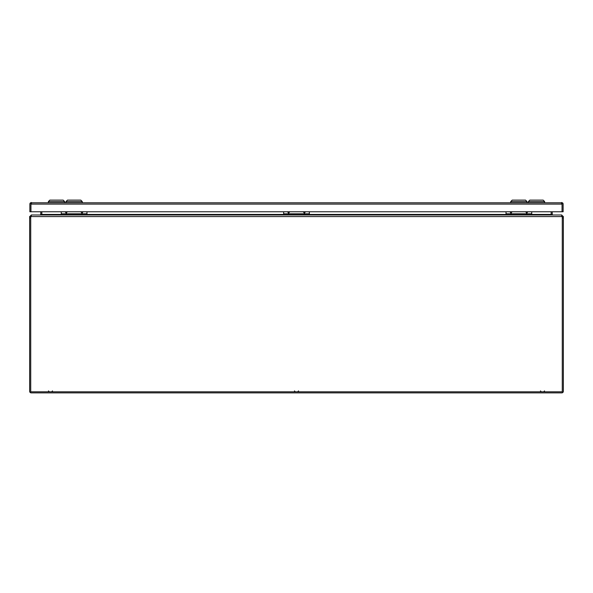 <?xml version="1.0" encoding="UTF-8"?>
<svg xmlns="http://www.w3.org/2000/svg" width="593" height="593" viewBox="0 0 593 593"><rect width="100%" height="100%" fill="white"/><g stroke="black" fill="none" stroke-linecap="round" stroke-linejoin="round"><path stroke-width="0.89" d="M31.481 202.495L30.947 202.791L30.947 211.76L29.88 211.76L29.88 204.096A1.601 1.601 0 0 1 30.547 202.791L562.453 202.791A1.601 1.601 0 0 1 563.12 204.096L563.12 211.76L562.053 211.76L562.053 202.791L561.519 202.495M30.547 202.791L30.947 203.347L30.947 211.76L562.053 211.76L562.053 204.096L561.519 203.562M31.481 203.562L30.947 204.096L562.053 204.096L562.453 202.791M82.279 201.605L65.971 201.605L67.454 200.123L80.796 200.123L82.279 201.605L82.279 202.495M527.029 201.605L510.721 201.605L512.204 200.123L525.546 200.123L527.029 201.605L527.029 202.495M526.888 211.76L526.754 212.383L526.614 211.76M527.844 211.76L526.754 213.191L525.657 211.76M511.136 211.76L510.996 212.383L510.862 211.76M512.093 211.76L510.996 213.191L509.906 211.76M506.037 211.76L506.037 213.821L531.713 213.821L531.713 211.76M531.713 213.821L531.713 214.977M506.037 214.977L506.037 213.821M506.037 214.132L531.713 214.132M304.513 211.76L304.379 212.383L304.239 211.76M305.469 211.76L304.379 213.191L303.282 211.76M288.761 211.76L288.621 212.383L288.487 211.76M289.718 211.76L288.621 213.191L287.531 211.76M283.662 211.76L283.662 213.821L309.338 213.821L309.338 211.76M309.338 213.821L309.338 214.977M283.662 214.977L283.662 213.821M283.662 214.132L309.338 214.132M82.138 211.76L82.004 212.383L81.864 211.76M83.094 211.76L82.004 213.191L80.907 211.76M66.386 211.76L66.246 212.383L66.112 211.76M67.343 211.76L66.246 213.191L65.156 211.76M61.287 211.76L61.287 213.821L86.963 213.821L86.963 211.76M86.963 213.821L86.963 214.977M61.287 214.977L61.287 213.821M61.287 214.132L86.963 214.132M48.352 202.495L48.352 201.605L64.659 201.605L64.659 202.495M64.659 201.605L63.177 200.123L49.834 200.123L48.352 201.605M563.35 217.987L563.35 216.578L562.283 216.578L562.283 217.987L563.35 217.987L563.35 391.276A1.601 1.601 0 0 1 561.749 392.877L31.251 392.877A1.601 1.601 0 0 1 29.65 391.276L29.65 217.987L30.717 217.987L30.717 216.578L29.65 216.578L29.65 217.987M561.749 215.2L563.35 216.578M562.283 216.578L561.749 216.045M30.717 216.578L31.251 216.045M31.251 215.2L29.65 216.578M561.749 214.977L561.237 214.977M31.763 214.977L31.251 214.977M551.164 214.481A1.601 1.601 0 0 1 551.164 214.444L552.454 214.977M41.836 214.481L41.836 214.444A1.601 1.601 0 0 1 41.836 214.481L40.546 214.977M40.235 214.977L40.769 214.481A0.534 0.534 0 0 0 40.769 214.444L40.769 211.76M552.765 214.977L552.231 214.481A0.534 0.534 0 0 1 552.231 214.444L552.231 211.76M551.268 214.54L552.231 214.481M40.769 214.481L41.732 214.54M30.866 216.578L562.134 216.578A3.706 3.706 0 0 1 562.283 217.609L562.283 391.81L30.717 391.81L30.717 217.609A3.706 3.706 0 0 1 30.866 216.578L31.577 214.977L561.423 214.977L562.082 216.26M544.648 202.495L544.648 201.605L528.341 201.605L528.341 202.495M544.648 201.605L543.166 200.123L529.823 200.123L528.341 201.605M551.164 211.76L551.164 214.444L531.713 214.444M61.287 214.444L41.836 214.444L41.836 211.76M86.963 214.444L283.662 214.444M309.338 214.444L506.037 214.444M65.971 202.495L65.971 201.605M510.721 202.495L510.721 201.605M544.544 390.92L543.655 391.81L544.544 390.92M540.468 390.92L541.357 391.81M298.538 390.92L297.649 391.81M294.462 390.92L295.351 391.81M52.532 390.92L51.643 391.81M48.456 390.92L49.345 391.81L48.456 390.92"/></g></svg>
